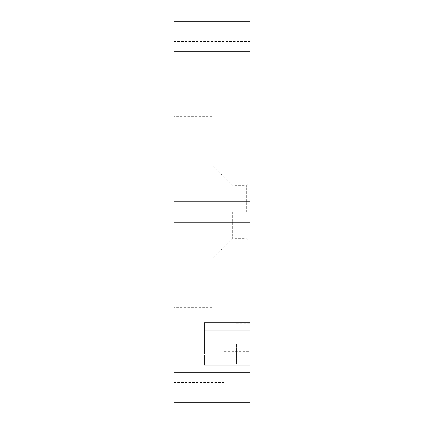 <?xml version="1.0" encoding="UTF-8"?>
<svg xmlns="http://www.w3.org/2000/svg" width="424" height="424" viewBox="0 0 424 424"><rect width="100%" height="100%" fill="white"/><g stroke="black" fill="none" stroke-linecap="round" stroke-linejoin="round"><path stroke-width="0.32" stroke-dasharray="2.12 1.59" d="M250.16 51.728L250.16 402.8L173.84 402.8L173.84 21.2L250.16 21.2L250.16 62.031L250.16 41.425L250.16 51.728L173.84 51.728M224.211 372.272L224.211 392.878L224.211 372.272M250.16 322.6L204.368 322.6L250.16 322.6L250.16 347.786L204.368 347.786L204.368 365.34L250.16 365.34L204.368 365.34L250.16 365.34L204.368 365.34L204.368 357.708L204.368 365.34L204.368 357.708L204.368 365.34L250.16 365.34L250.16 357.708L250.16 365.34L250.16 357.708L250.16 365.34L204.368 365.34L250.16 365.34L204.368 365.34L204.368 340.154L250.16 340.154L250.16 365.34L250.16 347.786L204.368 347.786L204.368 340.154L250.16 340.154L250.16 365.34L250.16 347.786L204.368 347.786L204.368 365.34L204.368 340.154L250.16 340.154L250.16 347.786L204.368 347.786L204.368 340.154L250.16 340.154L204.368 340.154L250.16 340.154L204.368 340.154L204.368 322.6L204.368 340.154L204.368 322.6L250.16 322.6L250.16 340.154L204.368 340.154L204.368 322.6L250.16 322.6L250.16 340.154L250.16 322.6L250.16 330.232L250.16 322.6L250.16 330.232L250.16 322.6L204.368 322.6L250.16 322.6M204.368 330.232L204.368 322.6L204.368 330.232L204.368 322.6L204.368 330.232L250.16 330.232L204.368 330.232M250.16 212L250.16 242.528L250.16 212M250.16 343.97L250.16 364.195L250.16 343.97M173.84 212L173.84 307.4L173.84 212M212 212L212 307.4L212 212M246.344 212L246.344 185.288L246.344 212M232.606 212L232.606 238.712L232.606 212M236.422 343.97L236.422 364.195L236.422 343.97M204.368 347.786L250.16 347.786L204.368 347.786M204.368 357.708L250.16 357.708L204.368 357.708M250.16 372.272L173.84 372.272M224.211 361.969L173.84 361.969M224.211 382.575L173.84 382.575M212 116.6L173.84 116.6M212 307.4L173.84 307.4M250.16 181.472L246.344 185.288L232.606 185.288L212 164.682M250.16 242.528L246.344 238.712L232.606 238.712L212 259.318M250.16 41.425L173.84 41.425M250.16 62.031L173.84 62.031M250.16 201.697L173.84 201.697L250.16 201.697M250.16 222.303L173.84 222.303L250.16 222.303M236.422 364.195L250.16 364.195M236.422 323.745L250.16 323.745M224.211 392.878L250.16 392.878M224.211 351.666L250.16 351.666"/><path stroke-width="0.64" d="M173.84 51.728L173.84 21.2L250.16 21.2L250.16 51.728L173.84 51.728L173.84 402.8L250.16 402.8L250.16 51.728M250.16 372.272L173.84 372.272"/></g></svg>
